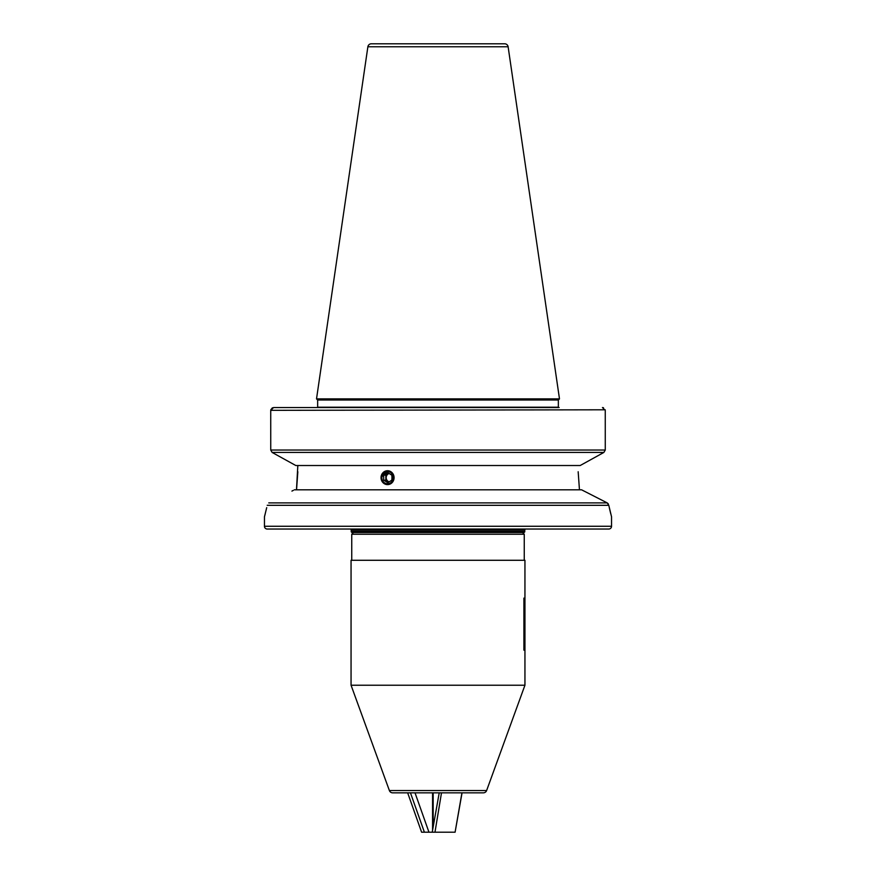 <?xml version="1.0" encoding="UTF-8"?>
<svg xmlns="http://www.w3.org/2000/svg" width="876" height="876" viewBox="0 0 876 876"><rect width="100%" height="100%" fill="white"/><g stroke="black" fill="none" stroke-linecap="round" stroke-linejoin="round"><path stroke-width="1.31" d="M558.395 407.559A1.391 1.391 0 0 1 558.351 407.209L558.351 400.004L317.649 400.004L317.649 407.209L558.351 407.209M371.304 43.8L504.696 43.8A3.471 3.471 0 0 1 508.124 46.767L559.479 398.876L316.521 398.876L367.876 46.767A3.471 3.471 0 0 1 371.304 43.8M484.855 43.8L391.145 43.8L484.855 43.8M264.453 526.268A2.781 2.781 0 0 0 267.224 529.038L608.776 529.038A2.781 2.781 0 0 0 611.547 526.268L264.453 526.268L264.453 516.796L265.242 513.807M524.779 530.079L351.221 530.079L351.221 531.469A1.04 1.04 0 0 0 352.272 532.509L523.728 532.509A1.04 1.04 0 0 0 524.779 531.469L524.779 530.079A1.04 1.04 0 0 1 525.819 529.038M351.221 530.079A1.04 1.04 0 0 0 350.181 529.038M558.351 400.004L559.479 398.876M317.649 400.004L316.521 398.876M266.709 507.653L264.453 516.796M608.316 503.919L607.221 502.901L608.787 505.31L611.547 516.796L611.547 526.268M381.082 477.672L387.542 470.73L388.418 470.795M559.14 407.559L273.542 407.559L270.728 410.329L270.739 450.034L272.14 452.443L295.803 465.517L580.197 465.517L603.86 452.443L605.272 450.034L605.261 410.329L602.458 407.559L603.509 407.756M609.291 507.653L610.758 513.807M293.318 490.374L291.927 491.086M582.682 490.374L584.073 491.086M268.779 502.901L607.221 502.901L581.609 489.815L294.391 489.815M579.397 488.983L578.171 471.748M296.603 488.983L297.829 471.748M297.829 465.517L296.482 489.815M270.793 409.793L272.425 407.789M605.207 409.793L270.728 410.329M410.45 792.835L424.389 832.2L421.597 832.2L407.658 792.835L405.402 792.835L470.598 792.835L462.057 792.835L455.093 832.2L461.937 792.835M353.477 532.509L522.523 532.509L524.253 534.25L351.747 534.25L353.477 532.509M524.943 685.229L351.057 685.229L389.382 790.546A3.471 3.471 0 0 0 392.645 792.835L483.355 792.835A3.471 3.471 0 0 0 486.618 790.546L524.943 685.229L524.943 648.525M524.253 560.279L524.253 534.25M351.747 560.279L351.747 534.25M524.943 599.764L524.943 560.279L351.057 560.279L351.057 685.229M523.903 650.178L523.903 598.111M524.943 649.138L524.943 599.151M415.016 792.835L428.955 832.2L448.26 832.2M432.569 792.835L432.569 830.349M424.389 832.2L428.955 832.2M446.147 832.2L454.972 832.2M441.493 792.835L434.978 832.2M433.171 826.955L433.171 792.835M439.215 792.835L432.24 832.2M389.108 481.92A4.336 4.073 90 0 1 389.108 473.423M389.207 473.478A4.336 4.073 -90 0 0 389.207 481.855M387.761 482.676L383.677 480.179L383.677 475.164L387.761 472.657L391.835 475.164L391.966 477.672L391.835 480.179L387.761 482.676M381.837 477.672A6.077 5.705 -90 0 0 387.542 483.749A6.077 5.705 -90 0 0 393.258 477.672A6.077 5.705 -90 0 0 387.542 471.595A6.077 5.705 -90 0 0 381.837 477.672M394.069 477.672A6.942 6.526 -90 0 0 387.542 470.73A6.942 6.526 -90 0 0 381.027 477.672A6.942 6.526 -90 0 0 387.542 484.614A6.942 6.526 -90 0 0 394.069 477.672M388.889 473.292L385.845 475.164L383.677 475.164M385.845 475.164L385.845 480.179L383.677 480.179M385.845 480.179L388.889 482.041M508.124 46.767L367.876 46.767M524.779 531.469L351.221 531.469M608.787 505.31L267.213 505.31M603.86 452.443L272.14 452.443M605.272 450.034L270.739 450.034M389.382 790.546L486.618 790.546"/></g></svg>
